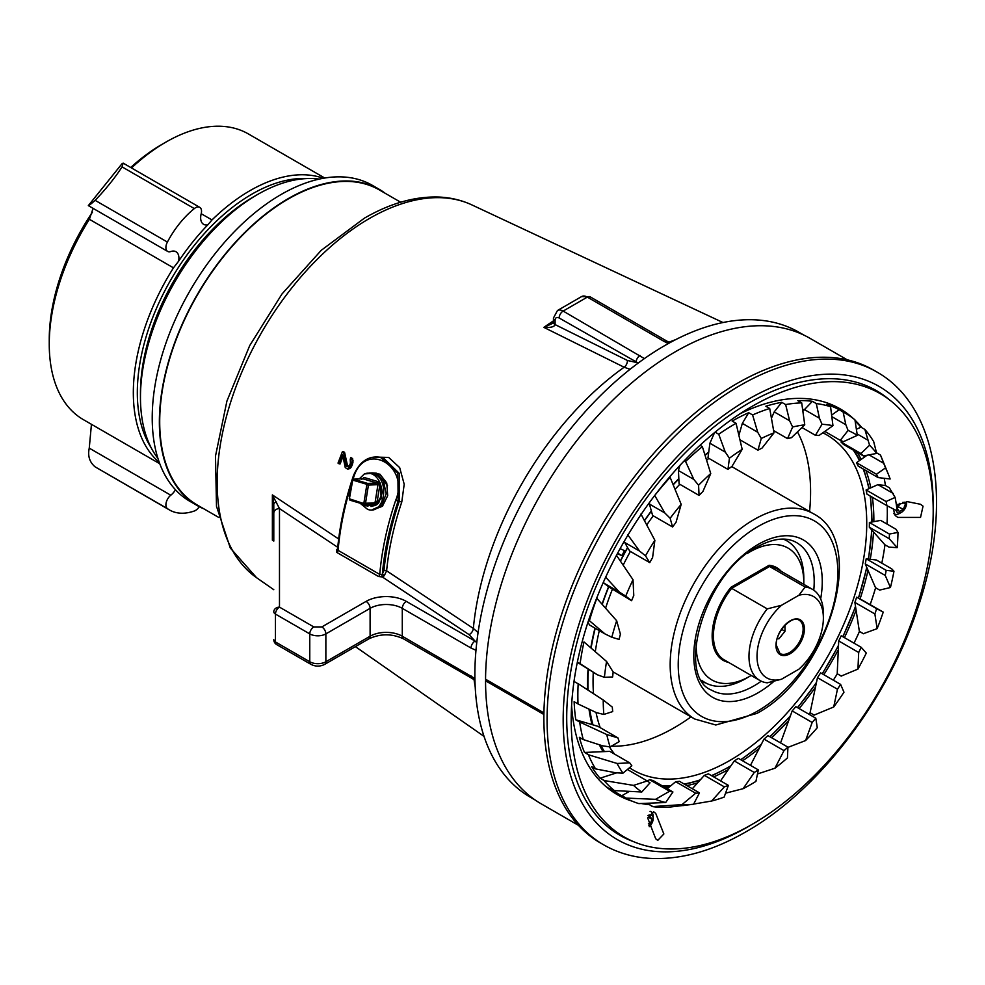 <?xml version="1.0" encoding="UTF-8"?>
<svg xmlns="http://www.w3.org/2000/svg" width="985" height="985" viewBox="0 0 985 985"><rect width="100%" height="100%" fill="white"/><g stroke="black" fill="none" stroke-linecap="round" stroke-linejoin="round"><path stroke-width="1.48" d="M797.456 431.898A192.654 111.231 -60 0 1 810.581 491.712A192.654 111.231 -60 0 1 809.559 511.535M691.014 716.871A192.654 111.231 -60 0 1 611.316 746.211M319.214 179.098A165.714 95.68 120 0 0 257.639 194.464A165.714 95.68 120 0 0 140.461 397.423A165.714 95.68 120 0 0 157.945 458.431M257.639 194.464L253.613 196.791A160.026 92.393 -60 0 0 140.461 392.781L140.461 397.423M159.792 463.763L83.417 419.672A164.963 95.249 -60 0 1 49.25 344.147L49.25 339.505A159.275 91.962 -60 0 1 92.479 212.132M130.722 167.499A159.275 91.962 -60 0 1 161.872 144.438L165.899 142.111A164.963 95.249 -60 0 1 248.38 133.935L324.754 178.026M49.25 344.147A164.963 95.249 -60 0 1 89.389 219.298L93.082 208.364M131.51 167.955A164.963 95.249 -60 0 1 165.899 142.111M159.287 462.421A164.963 95.249 -60 0 1 173.471 267.846L89.389 219.298M207.872 224.777A14.221 8.212 120 0 1 203.587 224.321A14.221 8.212 120 0 1 201.199 213.72A8.533 4.925 -60 0 0 199.758 207.355A8.533 4.925 -60 0 0 194.316 208.586A68.26 39.412 -60 0 0 167.401 242.064A8.533 4.925 -60 0 0 167.672 251.421A8.533 4.925 -60 0 0 170.787 251.532A14.221 8.212 120 0 1 175.983 251.729A14.221 8.212 120 0 1 178.642 261.148A167.782 96.875 -60 0 1 207.872 224.777L211.984 219.938A164.963 95.249 -60 0 1 323.339 178.273M199.29 506.696A8.533 4.925 -60 0 1 194.316 511.006A68.26 39.412 -60 0 1 169.58 510.021L95.151 466.878C89.561 462.199 87.591 455.956 89.253 448.138L91.445 424.301M167.672 251.421L88.33 205.619L121.931 163.818L123.137 163.116L122.066 166.871C115.06 177.694 106.097 188.849 95.151 200.349C89.549 205.249 87.579 206.616 89.253 204.461M169.58 510.021A68.26 39.412 -60 0 1 167.401 508.592A8.533 4.925 -60 0 1 166.231 502.424A8.533 4.925 -60 0 1 170.787 495.209A14.221 8.212 120 0 0 175.515 489.804M151.222 447.855A162.143 93.612 -60 0 1 194.648 244.945A162.143 93.612 -60 0 1 306.692 178.568M178.642 261.148L173.471 267.846M218.682 517.396L197.394 505.096A181.966 105.063 -60 0 1 159.705 421.802A181.966 105.063 -60 0 1 239.133 238.678A181.966 105.063 -60 0 1 379.348 189.933L400.649 202.221M273.793 540.839L272.377 540.125L272.377 494.901L279.481 508.58L337.756 547.328M273.793 541.097L273.793 513.222A5.688 4.642 0 0 1 279.481 508.58L279.481 607.129A5.688 3.287 120 0 0 275.455 614.086A5.688 3.287 180 0 1 273.793 611.771A5.688 4.642 0 0 1 279.481 607.129L313.796 626.928L321.836 626.928L366.088 601.392A28.442 16.425 180 0 1 406.312 601.392L475.053 641.075L469.106 634.648L382.34 576.964L384.224 575.782L386.613 570.808A233.396 134.76 -60 0 1 401.769 502.03L404.207 484.238L399.664 467.604L388.669 457.434L374.596 457.052M343.236 452.004L344.59 452.386L347.717 466.607L346.782 466.582L348.21 466.73L349.934 464.538A229.209 132.335 -60 0 1 350.414 463.196L350.241 459.195A229.074 132.249 -60 0 1 350.857 457.533L352.125 460.438L351.497 464.243A229.333 132.409 120 0 0 351.005 465.646L347.606 469.143L345.242 467.555L342.645 454.873L339.197 463.898L340.133 463.91L342.928 456.535M350.857 457.533L352.605 458.591L352.999 462.113L352.088 462.039M351.005 465.646L351.928 465.696A227.978 131.621 -60 0 1 352.421 464.304L352.999 462.113M351.928 465.696L350.919 467.555L349.983 467.518M349.035 468.491L350.919 467.555M349.958 468.515L347.606 469.143M340.133 463.91L338.951 463.122M344.59 452.386L343.408 451.586M630.055 369.301L624.158 367.233L543.88 327.389L551.859 323.745L553.447 322.12A5.639 3.337 1.2 0 0 553.447 322.169A5.639 3.337 1.2 0 0 555.097 324.594L555.097 324.373A5.639 3.263 180 0 1 553.447 322.058L553.447 318.032A5.639 3.263 -0 0 0 555.097 320.334C555.343 317.626 556.697 316.85 559.16 317.995L638.231 363.034M478.082 632.518L473.342 628.442L386.613 570.808A1.822 0.923 5.6 0 0 383.953 570.574A235.218 135.807 -60 0 1 399.245 501.254L399.578 473.674L383.251 457.803L380.407 457.274L397.903 473.157L398.125 501.057A237.089 136.89 120 0 0 382.377 573.96L383.953 570.574M803.797 335.06L798.995 332.29A268.499 155.014 120 0 0 664.74 345.587A268.499 155.014 120 0 0 489.336 582.184A268.499 155.014 120 0 0 530.496 797.333L535.298 800.103M337.609 548.99L336.821 549.445L336.808 552.425L378.474 576.484L382.34 576.964L381.7 574.563L382.377 573.96L384.224 575.782M273.793 540.433L272.377 540.125L273.793 536.788L273.793 526.926M276.576 502.079A5.688 2.29 0 0 0 273.793 504.049L273.793 513.222L273.793 504.049L272.377 494.901L338.668 538.955M273.793 515.795L273.793 512.68M273.793 510.489L273.793 505.268M273.793 537.441L273.793 538.832M474.918 678.505L402.286 636.224L402.286 608.348L471.027 648.044A5.688 3.287 120 0 1 475.053 641.075L476.752 642.676M471.027 648.044L475.989 650.297M313.796 626.928A5.688 3.287 120 0 0 309.77 633.897L275.455 614.086L275.455 641.961A5.688 3.287 180 0 1 273.793 639.634A5.688 5.688 0 0 0 276.637 644.559A5.688 3.287 -60 0 1 275.455 641.961L309.77 661.76L309.77 633.897A11.377 6.563 0 0 0 325.863 633.897L370.101 608.348A22.753 13.137 180 0 1 402.286 608.348A5.688 3.287 120 0 1 406.312 601.392M474.955 680.303L472.209 678.517A5.688 3.287 -60 0 1 471.027 675.907M668.359 343.531L664.247 341.512A5.639 3.263 -60 0 1 667.067 341.229L590.163 296.83L581.655 296.547L557.461 310.521A11.377 6.563 60 0 1 563.149 311.075L644.399 358.589M553.447 320.876A234.689 135.499 -60 0 0 543.88 327.389C550.64 327.808 554.383 326.872 555.097 324.594L627.408 360.461A5.639 3.484 -63.6 0 1 624.158 367.233A242.63 140.079 -60 0 0 473.342 628.442A5.639 3.484 -56.4 0 1 469.106 634.648M876.687 371.887L873.461 370.028A273.042 157.649 120 0 0 736.94 383.547A273.042 157.649 120 0 0 558.569 624.17A273.042 157.649 120 0 0 600.419 842.963L603.645 844.822C617.755 852.912 633.38 857.442 650.519 858.403C680.943 859.819 712.721 850.966 745.854 831.857C818.572 790.696 887.867 699.929 918.082 607.129C952.827 505.256 938.176 406.386 876.687 371.887A273.042 157.649 120 0 0 740.166 385.406A273.042 157.649 120 0 0 561.782 626.017A273.042 157.649 120 0 0 603.645 844.822M888.839 399.331A256.666 148.181 120 0 0 748.206 403.431A256.666 148.181 120 0 0 577.235 641.395A256.666 148.181 120 0 0 633.49 841.621M338.101 548.707L338.089 550.356A238.912 137.937 -60 0 1 351.337 484.509M353.036 479.178A238.912 137.937 -60 0 1 353.997 476.272C365.706 440.455 410.117 466.102 395.675 500.331A238.912 137.937 120 0 0 379.754 574.415L381.7 574.563M371.751 472.862L379.902 474.204L386.736 482.896L387.684 495.689L382.439 506.278L373.303 509.75M336.821 549.445A1.822 1.047 -120 0 0 337.56 549.605M347.003 465.326L346.067 465.289L346.782 466.582M343.679 452.3L346.067 465.289M352.605 458.591L351.694 458.505M353.036 460.512L352.125 460.438M339.197 463.898L338.015 463.098L342.497 451.499M629.477 767.746A193.528 111.736 120 0 0 633.133 770.024A193.528 111.736 120 0 0 729.897 760.432A193.528 111.736 120 0 0 856.322 589.904A193.528 111.736 120 0 0 826.661 434.828A193.528 111.736 120 0 0 822.857 432.797M708.917 458.394A193.528 111.736 120 0 0 706.725 460.081M679.822 484.288A193.528 111.736 120 0 0 675.168 489.2M653.24 515.808A193.528 111.736 120 0 0 646.825 524.82M630.375 551.44A193.528 111.736 120 0 0 623.197 565.107M612.288 589.547A193.528 111.736 120 0 0 605.615 608.065M599.299 630.622A193.528 111.736 120 0 0 595.309 651.602M593.265 672.459A193.528 111.736 120 0 0 593.487 693.649M596.024 712.45A193.528 111.736 120 0 0 600.185 727.632M609.346 746.79A193.528 111.736 120 0 0 614.665 754.165M841.288 409.526A223.312 128.924 -60 0 1 846.731 414.045M571.596 705.531A222.758 128.616 120 0 0 617.324 794.661A222.758 128.616 120 0 0 632.432 801.273M641.432 803.538A222.758 128.616 120 0 0 649.066 804.646M661.698 486.541A255.977 147.787 120 0 0 571.189 719.801A255.977 147.787 120 0 0 624.207 836.991A255.977 147.787 120 0 0 842.704 744.057A255.977 147.787 -60 0 0 880.184 393.618A255.977 147.787 -60 0 0 752.195 406.3A255.977 147.787 -60 0 0 661.698 486.541M655.702 838.764L647.761 818.141L653.597 811.714L655.714 813.376L663.853 833.975L657.758 840.39L655.702 838.764M861.875 427.712A222.758 128.616 120 0 0 855.042 420.176M853.379 418.588A222.758 128.616 120 0 0 740.043 413.786M896.399 505.17L907.48 501.673L920.544 504.283L923.043 506.179L920.532 517.42L897.791 517.42L895.18 515.475L893.309 508.95M640.939 514.047L654.865 540.297L652.587 557.596A196.224 113.3 -60 0 0 649.743 562.62L629.76 551.083L627.543 547.549A202.553 116.944 120 0 0 625.549 551.144L620.119 548.633M651.331 510.919L649.423 504.061L664.801 512.939L654.729 495.48A221.576 127.927 -60 0 1 670.132 477.356L681.189 504.357L675.993 522.407A196.224 113.3 -60 0 0 672.583 526.975L652.599 515.438L651.331 510.919A202.553 116.944 120 0 0 644.498 520.449M684.304 460.758L685.585 461.497A221.576 127.927 -60 0 1 702.342 446.624L710.751 473.563A208.438 120.342 120 0 0 698.574 485.211L699.067 495.406L679.084 483.869L678.825 478.575A202.553 116.944 120 0 0 673.235 484.472M715.11 432.144L718.73 434.237A221.576 127.927 -60 0 1 736.054 423.316L742.185 449.345A208.438 120.342 120 0 0 729.429 458.197L727.964 469.402L707.981 457.865L708.744 452.053A202.553 116.944 120 0 0 705.1 454.861M738.996 434.976L739.686 432.575A202.553 116.944 120 0 0 738.565 433.141M856.482 462.704L876.465 474.241A196.224 113.3 -60 0 1 878.128 477.59L858.144 466.053A196.224 113.3 120 0 0 856.482 462.704L861.161 459.416A202.553 116.944 120 0 0 857.196 452.349M866.098 489.964L886.081 501.5A196.224 113.3 -60 0 1 886.906 505.65L866.923 494.113A196.224 113.3 120 0 0 866.098 489.964L870.789 487.846A202.553 116.944 120 0 0 865.975 470.571M872.378 497.253A202.553 116.944 -60 0 1 873.855 521.656L880.639 520.388L896.018 529.265L897.988 532.417L889.381 534.042A196.224 113.3 -60 0 1 889.32 538.783L869.336 527.246A196.224 113.3 120 0 0 869.398 522.506L889.381 534.042M844.416 637.615A202.553 116.944 120 0 0 856.1 610.207L854.894 602.426A196.224 113.3 120 0 0 856.654 597.156L860.077 598.917A202.553 116.944 120 0 0 868.019 570.315L865.261 563.925A196.224 113.3 120 0 0 866.197 558.803L870.235 559.271A202.553 116.944 120 0 0 873.51 531.949L869.336 527.246M823.792 674.688A202.553 116.944 120 0 0 838.309 649.755L838.715 640.952L858.698 652.489A196.224 113.3 -60 0 0 861.21 647.317L866.308 653.055A208.438 120.342 120 0 1 857.935 669.098L858.698 652.489M799.118 708.572A202.553 116.944 120 0 0 815.481 687.111L817.476 677.68L837.459 689.217A196.224 113.3 -60 0 0 840.611 684.39L843.973 692.196A208.438 120.342 120 0 1 833.704 706.996L837.459 689.217M771.575 737.703A202.553 116.944 120 0 0 788.702 720.528L792.186 710.924L812.169 722.461A196.224 113.3 -60 0 0 815.802 718.2L817.267 727.706A208.438 120.342 120 0 1 805.595 740.56L812.169 722.461M742.555 760.789A202.553 116.944 120 0 0 759.189 748.44L764.003 739.107L783.986 750.644A196.224 113.3 -60 0 0 787.938 747.159L767.955 735.623A196.224 113.3 120 0 1 764.003 739.107M713.657 776.882A202.553 116.944 120 0 0 728.358 769.544L734.281 760.925L754.264 772.462A196.224 113.3 -60 0 0 758.339 769.901L738.356 758.364A196.224 113.3 120 0 1 734.281 760.925M686.877 785.599A202.553 116.944 120 0 0 697.626 782.853L704.374 775.343L724.357 786.88A196.224 113.3 -60 0 0 728.383 785.377L708.4 773.841A196.224 113.3 120 0 1 704.374 775.343M665.577 787.754A202.553 116.944 120 0 0 668.433 787.741L675.698 781.696L695.681 793.233A196.224 113.3 -60 0 0 699.461 792.863L693.575 804.253A208.438 120.342 120 0 1 681.977 804.634L695.681 793.233M599.36 744.771A202.553 116.944 120 0 0 603.042 751.654L609.789 751.358L629.772 762.895A196.224 113.3 -60 0 0 631.841 765.776L622.963 773.163A208.438 120.342 -60 0 1 617.041 763.449L629.772 762.895M588.993 709.126A202.553 116.944 120 0 0 592.034 724.578L597.957 726.351L617.94 737.888A196.224 113.3 -60 0 0 619.196 741.656L610.109 746.901L602.721 745.854L583.268 739.563A221.576 127.927 -60 0 1 579.673 722.03L606.772 734.539A208.438 120.342 120 0 0 610.109 746.901M587.454 689.734A202.553 116.944 -60 0 1 588.057 669.443M594.977 628.122A202.553 116.944 120 0 0 590.815 647.699M616.438 555.269L633.01 579.709L633.774 595.445A196.224 113.3 -60 0 0 631.619 600.702L608.582 586.777A202.553 116.944 120 0 0 602.106 604.088M617.669 553.151L622.865 556.143A202.553 116.944 120 0 0 620.365 560.97M884.986 544.803A221.576 127.927 -60 0 1 881.809 563.137M875.616 587.762A221.576 127.927 -60 0 1 870.211 604.458M863.365 633.675A221.576 127.927 -60 0 1 863.353 633.712L877.142 628.639A208.438 120.342 120 0 0 883.237 612.091L860.077 598.917M863.513 633.761L859.363 631.373L863.353 633.712M859.449 631.471A221.576 127.927 -60 0 1 854.007 643.156M841.215 676.018A221.576 127.927 -60 0 1 841.165 676.092L857.935 669.098M841.362 676.104L837.213 673.703L841.165 676.092M837.275 673.838A221.576 127.927 -60 0 1 833.335 680.192M814.078 715.048A221.576 127.927 -60 0 1 813.992 715.147L833.704 706.996M814.226 715.135L810.076 712.734L813.992 715.147M810.101 712.894A221.576 127.927 -60 0 1 808.993 714.273M682.888 805.607L686.877 805.127M693.575 804.253L667.707 807.318A221.576 127.927 -60 0 1 652.452 806.592L681.977 804.634M652.821 806.555L648.684 804.166L652.452 806.592M648.561 804.351A221.576 127.927 -60 0 1 643.39 803.501M638.809 803.6A221.576 127.927 -60 0 1 625.684 798.072L655.542 799.327A208.438 120.342 120 0 0 665.688 802.516L638.809 803.6M626.078 798.059L621.929 795.671L625.684 798.072M621.781 795.831A221.576 127.927 -60 0 1 619.848 794.747A221.576 127.927 -60 0 1 610.491 788.332L614.381 790.586A221.576 127.927 -60 0 1 604.002 780.526L633.552 785.39L647.256 780.957L627.383 769.482M604.408 780.551L600.259 778.15L604.002 780.526M600.099 778.285A221.576 127.927 -60 0 1 591.677 766.662L595.568 768.903A221.576 127.927 -60 0 1 588.427 754.781L617.041 763.449M588.833 754.83L584.684 752.442L588.427 754.781M584.524 752.528A221.576 127.927 -60 0 1 579.365 737.322L583.268 739.563M578.17 683.824L574.28 681.571L578.17 683.824A221.576 127.927 120 0 0 578.023 703.943L574.132 701.689A221.576 127.927 -60 0 0 575.782 719.789L579.673 722.03M574.28 681.571A221.576 127.927 -60 0 1 574.477 678.234M577.37 662.105L580.103 663.693A221.576 127.927 -60 0 1 583.982 641.924L606.575 661.477A208.438 120.342 120 0 0 604.408 677.323L612.658 676.966A196.224 113.3 -60 0 1 613.15 671.992L606.575 661.477M588.624 620.255L589.412 620.698A221.576 127.927 -60 0 1 596.824 598.301L616.659 620.735L620.415 634.18A196.224 113.3 -60 0 0 619.06 639.413L611.833 637.246A208.438 120.342 120 0 1 616.659 620.735M827.154 402.914A221.576 127.927 -60 0 1 831.574 405.278L845.315 413.208A221.576 127.927 -60 0 1 854.931 419.819L857.319 435.37A208.438 120.342 120 0 0 848.073 430.445L845.856 424.757L843.111 411.976A221.576 127.927 -60 0 1 845.315 413.208M619.848 794.747L609.998 789.059A221.576 127.927 -60 0 1 605.738 786.412M700.027 445.282L702.342 446.624M739.686 432.575L742.333 423.365L748.711 412.703A221.576 127.927 -60 0 0 732.163 421.063L736.054 423.316M748.711 412.703L752.602 414.956A221.576 127.927 -60 0 1 769.704 408.492L774.025 432.846A208.438 120.342 120 0 0 761.282 438.485L757.921 450.17A196.224 113.3 -60 0 1 761.996 448.138L774.025 432.846M771.563 417.948L774.222 411.902L781.745 402.323A221.576 127.927 -60 0 0 765.813 406.251L769.704 408.492M781.745 402.323L785.636 404.576A221.576 127.927 -60 0 1 801.704 402.877L804.757 424.843A208.438 120.342 120 0 0 792.642 426.998L787.544 438.633A196.224 113.3 -60 0 1 791.46 437.685L804.757 424.843M803.034 411.102L812.391 401.314A221.576 127.927 -60 0 0 797.813 400.624L801.704 402.877M812.391 401.314L816.282 403.567A221.576 127.927 -60 0 1 830.564 406.706L832.965 425.692A208.438 120.342 120 0 0 822.019 424.276L819.446 418.243L816.282 403.567M831.783 414.956L839.208 409.735A221.576 127.927 -60 0 0 826.674 404.453L830.564 406.706M839.208 409.735L843.111 411.976M855.239 421.235A221.576 127.927 -60 0 1 860.952 427.182L864.855 429.423A221.576 127.927 -60 0 1 873.67 441.588L876.675 453.42A208.438 120.342 120 0 0 869.57 445.22L864.855 429.423M876.502 452.608A221.576 127.927 -60 0 1 876.613 452.841L880.504 455.095A221.576 127.927 -60 0 1 880.898 456.043L888.31 474.167A208.438 120.342 120 0 0 885.49 467.887L876.465 474.241M884.198 478.304A221.576 127.927 -60 0 1 885.429 485.519L889.332 487.76L895.119 497.425L886.081 501.5M887.017 523.675A221.576 127.927 120 0 0 887.214 505.798M608.582 586.777L603.953 583.157L603.571 581.803M649.423 504.061L649.657 502.264M708.744 452.053L709.902 443.225L714.568 432.587M861.161 459.416L867.12 455.218M870.235 559.271L876.367 559.997L891.745 568.874L893.961 571.251A208.438 120.342 120 0 1 890.44 587.516L879.654 590.089L875.505 587.688L868.019 570.315M837.213 673.703L838.309 649.755M780.576 742.899L788.702 720.528M720.564 780.871L728.358 769.544M648.684 804.166L649.657 803.354M667.251 788.726L668.433 787.741M580.103 663.693L597.279 674.762L577.321 662.314M621.929 795.671L628.775 791.718M692.32 788.739L697.626 782.853M750.459 765.357L759.189 748.44M810.076 712.734L815.481 687.111M859.363 631.373L856.1 610.207M897.988 532.417A208.438 120.342 120 0 1 897.2 547.648L889.012 547.118L884.862 544.73L873.51 531.949M870.789 487.846L877.906 484.632L885.429 485.519M856.519 429.189L860.952 427.182M678.825 478.575L678.443 470.547L679.921 465.412M589.412 620.698L604.999 633.921L589.633 625.044L587.934 622.335M584.684 752.442L603.042 751.654A201.691 116.452 -60 0 1 602.364 750.496M600.259 778.15L616.745 772.819M575.782 719.789L592.034 724.578M617.41 553.632L622.865 556.143M627.543 547.549L624.158 541.479M652.944 780.465L672.927 792.002A196.224 113.3 -60 0 1 669.578 791.238L649.595 779.701A196.224 113.3 120 0 0 652.944 780.465M675.698 781.696A196.224 113.3 120 0 0 679.478 781.327L699.461 792.863M792.186 710.924A196.224 113.3 120 0 0 795.818 706.664L815.802 718.2M817.476 677.68A196.224 113.3 120 0 0 820.628 672.854L840.611 684.39M838.715 640.952A196.224 113.3 120 0 0 841.227 635.781L861.21 647.317M856.654 597.156L876.638 608.693A196.224 113.3 -60 0 1 874.877 613.963L854.894 602.426M866.197 558.803L886.18 570.34A196.224 113.3 -60 0 1 885.244 575.462L865.261 563.925M840.968 441.994L860.952 453.531A196.224 113.3 -60 0 1 863.389 455.932L843.406 444.395A196.224 113.3 120 0 0 840.968 441.994L841.953 441.046M824.814 431.418L840.291 440.344A196.224 113.3 -60 0 1 843.369 441.674L857.319 435.37M801.975 427.527L815.432 435.308A196.224 113.3 -60 0 1 819.015 435.493L832.965 425.692M773.681 430.63L787.544 438.633M740.129 439.901L757.921 450.17M727.964 469.402A196.224 113.3 -60 0 1 732.003 466.361L742.185 449.345M699.067 495.406A196.224 113.3 -60 0 1 702.884 491.515L710.751 473.563M614.381 790.586L641.789 791.989L650.026 782.829A196.224 113.3 -60 0 1 647.256 780.957M612.707 711.576A196.224 113.3 -60 0 1 612.313 707.107L603.226 700.003A208.438 120.342 120 0 0 603.83 714.445L612.707 711.576M672.927 792.002L665.688 802.516M693.674 804.068L711.626 801.027A208.438 120.342 120 0 0 724.123 797.111L728.383 785.377M725.551 793.184L743.096 788.702A208.438 120.342 120 0 0 755.914 781.413L758.339 769.901M757.49 773.964L774.912 768.238A208.438 120.342 120 0 0 787.446 757.921L787.938 747.159M787.938 747.369L805.595 740.56M886.906 505.65L897.101 510.907A208.438 120.342 120 0 0 895.119 497.425M878.128 477.59L890.144 478.993A208.438 120.342 120 0 0 888.31 474.167M880.504 455.095L885.49 467.887M785.636 404.576L789.601 420.78L792.642 426.998M752.602 414.956L757.711 432.243L761.282 438.485M718.73 434.237L725.28 452.103L729.429 458.197M685.585 461.497L693.822 479.424L698.574 485.211M681.189 504.357A208.438 120.342 120 0 0 670.145 518.27L664.801 512.939M654.865 540.297A208.438 120.342 120 0 0 645.483 555.811L639.573 551.071L627.617 534.584M633.01 579.709A208.438 120.342 120 0 0 625.734 596.097L619.331 592.034L605.492 576.988M604.999 633.921L611.833 637.246M597.279 674.762L604.408 677.323M641.789 791.989A208.438 120.342 -60 0 1 633.552 785.39M595.568 768.903L615.637 772.769L622.963 773.163M578.564 683.959L603.226 700.003M578.023 703.943L596.504 712.672L603.83 714.445M647.317 781.007L649.595 779.701M655.542 799.327L669.578 791.238M711.626 801.027L724.357 786.88M743.096 788.702L754.264 772.462M774.912 768.238L783.986 750.644M876.638 608.693L883.237 612.091M877.142 628.639L874.877 613.963M893.961 571.251L886.18 570.34M890.44 587.516L885.244 575.462M897.2 547.648L889.32 538.783M860.952 453.531L869.57 445.22M876.675 453.42L863.389 455.932M840.291 440.344L848.073 430.445M815.432 435.308L822.019 424.276M672.583 526.975L670.145 518.27M649.743 562.62L645.483 555.811M631.619 600.702L625.734 596.097M606.772 734.539L617.94 737.888M869.398 522.506L873.855 521.656M880.639 520.388L896.018 529.265M877.906 484.632L893.284 493.51M869.066 454.861L883.656 463.282M857.147 433.966L867.6 440M832.005 416.754L845.856 424.757M804.068 409.366L819.446 418.243M774.222 411.902L789.601 420.78M742.333 423.365L757.711 432.243M709.902 443.225L725.28 452.103M678.443 470.547L693.822 479.424M624.194 542.181L639.573 551.071M603.953 583.157L619.331 592.034M575.942 719.739L580.079 722.128M360.042 503.187L367.627 509.368C385.024 515.783 390.786 477.651 372.33 473.391L364.413 473.908C376.75 469.032 386.502 489.397 379.065 499.974L376.972 502.83L379.853 484.952L378.228 481.677L364.068 477.466L361.581 479.51M372.219 509.725L381.651 505.502L386.194 493.805L383.374 480.852L374.485 473.305L369.707 472.948M387.499 485.47L376.639 473.231L371.874 472.862M370.631 504.221L373.98 505.219L365.792 505.871L362.049 503.791M359.229 478.932L364.413 473.908M373.98 505.219L376.972 502.83M371.013 506.561L381.244 498.816L380.136 482.859M650.063 811.345A10.109 5.836 -60 0 1 653.178 816.356L653.178 818.584A7.375 4.26 120 0 1 649.226 826.711M647.896 815.617A7.375 4.26 -60 0 1 653.178 818.584M648.795 825.171L649.989 824.482L652.008 819.261L649.989 816.38L647.761 817.661M648.512 817.23L652.008 819.261M648.413 823.571L649.989 824.482M896.251 510.476A7.375 4.26 120 0 0 901.374 512.372L899.44 513.493A10.109 5.836 -60 0 1 893.629 513.394M906.582 501.747L906.582 503.347A7.375 4.26 120 0 1 901.374 512.372M896.609 506.672A7.375 4.26 -60 0 1 897.581 504.406M906.372 501.771A7.375 4.26 -60 0 1 906.582 503.347M899.33 503.532L897.323 508.691L899.342 511.572L903.393 509.233L905.424 504.012L904.082 502.104M902.654 502.412L905.424 504.012M898.049 506.807L903.393 509.233M898.628 506.475L899.847 503.31M823.374 618.087A46.923 27.087 120 0 1 798.897 669.197L781.511 679.231A46.923 27.087 -60 0 1 757.022 656.392A46.923 27.087 -60 0 1 781.511 605.283L798.897 595.248A46.923 27.087 120 0 1 823.374 618.087L823.374 613.446A52.611 30.375 120 0 0 812.477 589.362A52.611 30.375 120 0 0 805.114 587.011L798.897 595.248M759.878 680.475A52.611 30.375 -60 0 1 767.241 608.878L731.683 588.353L769.556 566.486L769.088 565.267L730.87 587.343L731.683 588.353A52.611 30.375 120 0 0 724.32 659.95L759.878 680.475A52.611 30.375 -60 0 0 767.241 682.827L781.511 679.231M812.477 589.362L776.919 568.837A52.611 30.375 120 0 0 769.556 566.486L805.114 587.011M767.241 608.878L781.511 605.283M751.186 675.464A76.141 43.956 120 0 1 749.979 676.178L745.953 678.505L749.979 676.178A76.141 43.956 -60 0 1 696.198 642.085M747.393 553.422A76.141 43.956 -60 0 1 749.979 551.859A76.141 43.956 120 0 1 803.809 582.935L803.809 578.293A81.829 47.243 120 0 0 786.867 540.839A81.829 47.243 120 0 0 783.321 539.115M803.797 584.351A76.141 43.956 120 0 0 803.809 582.935M745.953 678.505A81.829 47.243 -60 0 1 705.038 682.556A81.829 47.243 -60 0 1 701.776 680.352M745.743 580.239A34.13 19.7 120 0 0 745.608 579.315M737.888 584.77A28.442 16.425 120 0 0 737.913 583.748M777.227 638.649L778.938 638.809L784.983 631.287L784.983 625.253M781.647 629.353L784.983 631.287M777.436 637.948L778.938 638.809M379.274 189.329A182.447 105.333 120 0 0 378.942 189.145L372.453 185.389A182.447 105.333 120 0 0 231.857 234.27A182.447 105.333 120 0 0 152.219 417.874A182.447 105.333 120 0 0 190.006 501.39L197.148 505.514A182.447 105.333 120 0 0 203.994 508.913M378.942 189.145L379.594 189.514A182.447 105.333 120 0 0 238.998 238.395A182.447 105.333 120 0 0 159.361 421.999A182.447 105.333 120 0 0 197.148 505.514M385.307 193.368A182.447 105.333 120 0 0 379.594 189.514A79.637 45.975 120 0 0 379.545 190.043M543.917 712.906L485.556 679.207A268.77 155.174 -60 0 1 603.51 409.649A268.77 155.174 -60 0 1 809.99 338.323L847.26 359.833M578.49 825.356L541.221 803.846A268.77 155.174 -60 0 1 485.556 680.807L543.892 714.482M211.984 219.938L201.199 213.708M194.316 208.586L122.066 166.871M167.401 242.064L95.151 200.349M170.787 495.209L89.253 448.138M167.401 508.592L95.151 466.878M256.592 577.715L230.305 548.029L216.491 506.265L215.493 456.043L226.919 401.08L249.71 345.587L282.018 293.936L321.258 250.301L364.413 218.153C390.195 203.267 415.091 196.224 439.088 197.049C450.81 197.579 461.719 200.189 471.84 204.892L471.84 204.892A215.506 124.43 120 0 0 369.547 218.411A215.506 124.43 120 0 0 230.244 403.468A215.506 124.43 120 0 0 256.592 577.715L273.793 589.707M675.673 339.64A242.63 140.079 120 0 0 668.926 342.226M475.201 686.865A242.63 140.079 -60 0 1 474.056 679.662M472.209 678.517L403.468 638.822A5.688 3.287 -60 0 1 402.286 636.224A22.753 13.137 0 0 0 370.101 636.224L370.101 608.348A5.688 3.287 60 0 0 366.088 601.392M403.468 638.822C391.956 633.503 380.444 633.503 368.932 638.822A5.688 3.287 -120 0 0 370.101 636.224L325.863 661.76A11.377 6.563 180 0 1 309.77 661.76A5.688 3.287 -60 0 0 310.952 664.37L276.637 644.559M321.836 626.928A5.688 3.287 60 0 1 325.863 633.897L325.863 661.76A5.688 3.287 -120 0 1 324.681 664.37C320.1 666.673 315.52 666.673 310.952 664.37M664.247 341.512L587.343 297.113L563.149 311.075A5.639 3.263 120 0 0 559.16 317.995M590.163 296.83A5.639 3.263 -60 0 0 587.343 297.113A11.377 6.563 -120 0 0 581.655 296.547M640.053 355.474A5.639 3.263 120 0 0 636.051 362.394L627.408 360.461M555.097 324.373L555.097 320.334M933.201 510.218A261.665 151.074 120 0 0 748.206 399.344A261.665 151.074 120 0 0 563.174 719.826A261.665 151.074 120 0 0 748.206 826.649A261.665 151.074 120 0 0 751.703 824.593M401.769 502.03L395.675 500.331M353.874 475.509L353.997 476.272M336.808 552.425A1.822 1.047 120 0 0 338.089 550.356L379.754 574.415A1.822 1.047 120 0 1 378.474 576.484M379.902 474.204L380.099 474.819M730.956 765.751A200.78 115.922 -60 0 1 729.897 766.367A200.78 115.922 -60 0 1 711.466 775.614M700.323 779.837A200.78 115.922 -60 0 1 684.156 784.035M671.019 785.599A200.78 115.922 -60 0 1 661.834 785.587M604.433 751.592A200.78 115.922 -60 0 1 600.838 745.251M592.982 724.861A200.78 115.922 -60 0 1 589.744 709.483M588.008 690.091A200.78 115.922 -60 0 1 588.476 669.689M591.123 647.97A200.78 115.922 -60 0 1 595.223 628.27M602.278 604.285A200.78 115.922 -60 0 1 608.742 586.9M620.476 561.142A200.78 115.922 -60 0 1 627.654 547.722M644.596 520.622A200.78 115.922 -60 0 1 651.405 511.141M673.334 484.719A200.78 115.922 -60 0 1 678.85 478.932M705.223 455.23A200.78 115.922 -60 0 1 708.671 452.583M738.701 433.72A200.78 115.922 -60 0 1 739.464 433.338M853.281 450.096A200.78 115.922 -60 0 1 859.462 460.611M863.155 468.946A200.78 115.922 -60 0 1 868.881 488.708M870.149 495.96A200.78 115.922 -60 0 1 871.86 522.038M871.639 529.844A200.78 115.922 -60 0 1 868.302 559.049M866.701 567.274A200.78 115.922 -60 0 1 858.366 598.043M855.497 606.341A200.78 115.922 -60 0 1 842.778 636.679M838.506 645.298A200.78 115.922 -60 0 1 822.167 673.752M816.491 682.346A200.78 115.922 -60 0 1 797.456 707.612M790.413 715.787A200.78 115.922 -60 0 1 769.827 736.694M761.467 744.032A200.78 115.922 -60 0 1 740.646 759.694M621.917 555.602A201.691 116.452 -60 0 1 624.552 550.677M623.246 796.668A222.758 128.616 -60 0 1 614.221 792.753L623.222 796.656M367.467 506.302L379.065 499.974M374.448 504.911A1.367 0.85 106.6 0 0 373.98 504.086M364.068 477.466A1.367 0.85 -73.4 0 1 362.973 478.821A1.367 1.047 -92.2 0 0 362.443 478.845M378.228 481.677A1.367 0.85 -73.4 0 1 377.132 483.044L362.973 478.821L353.467 479.19L367.627 483.413L377.132 483.044A1.367 1.047 -92.2 0 1 377.944 484.682L379.853 484.952M376.541 503.212L375.002 503.027L377.944 484.682L368.439 485.051L365.497 503.397A1.367 1.047 87.8 0 1 364.253 504.431L363.81 503.557L349.392 498.804L352.741 480.101L366.9 484.325L363.81 503.557M373.758 504.061A1.367 1.047 87.8 0 0 375.002 503.027L364.228 503.224M364.031 504.357L349.983 500.195L349.663 499.346M349.281 498.57L352.236 480.224A1.367 1.047 87.8 0 1 353.467 479.19L352.741 480.101M366.9 484.325L367.627 483.413A1.367 1.047 87.8 0 1 368.439 485.051L367.171 484.866M374.029 504.086L364.142 504.406L349.983 500.195L349.392 498.804M362.714 478.796L353.209 479.166L352.334 480.446M813.278 513.678A118.545 68.445 120 0 0 754.005 519.551A118.545 68.445 -60 0 0 676.56 624.01A118.545 68.445 -60 0 0 694.721 719.013L715.812 724.997L756.849 713.423C827.745 676.178 869.41 541.701 813.278 513.678L731.707 466.582M758.019 710.813A112.856 65.158 -60 0 1 678.222 664.74A112.856 65.158 -60 0 1 758.019 526.519A112.856 65.158 120 0 1 837.829 572.593A112.856 65.158 120 0 1 758.019 710.813M773.828 681.423A90.829 52.439 120 0 1 758.019 692.824A90.829 52.439 -60 0 1 693.797 655.751A90.829 52.439 -60 0 1 758.019 544.496A90.829 52.439 120 0 1 820.665 598.905M761.233 681.189A85.141 49.164 120 0 1 754.005 685.868A85.141 49.164 -60 0 1 711.429 690.079C675.808 676.399 704.201 573.381 756.849 547.106C773.188 538.216 786.436 536.714 796.57 542.6A85.141 49.164 120 0 1 813.77 590.187M804.425 629.033A20.106 11.611 -60 0 1 790.204 653.658A20.106 11.611 -60 0 1 775.983 645.458A20.106 11.611 -60 0 1 790.204 620.821A20.106 11.611 -60 0 1 804.425 629.033M803.132 629.033A19.195 11.081 -60 0 1 794.747 648.352A19.195 11.081 -60 0 1 779.96 653.498L776.242 645.076C775.466 631.767 792.408 614.738 799.155 620.242A19.195 11.081 -60 0 1 803.132 629.033M730.87 587.343A53.522 30.904 120 0 0 728.592 662.413M781.191 571.3A53.522 30.904 120 0 0 769.088 565.267M784.91 539.189A83.774 48.376 -60 0 1 785.796 540.223M703.967 681.94A83.774 48.376 -60 0 1 702.637 681.694M739.119 582.578A35.041 20.229 120 0 0 733.591 587.257M750.274 577.616A35.041 20.229 120 0 0 744.746 579.328M199.758 207.355L123.137 163.116M471.84 204.892L722.978 322.526M355.4 646.64L484.041 736.386M368.932 638.822L324.681 664.37M553.447 318.032L557.461 310.521M669.911 342.681L667.067 341.229M380.407 457.274C373.561 456.301 361.606 456.572 353.443 475.669C344.898 501.082 339.616 525.694 337.56 549.507L337.732 549.544M711.81 775.811L730.611 766.256M740.88 759.829L761.208 744.525M770.011 736.805L790.253 716.243M797.604 707.698L816.405 682.777M822.315 673.838L838.494 645.692M842.926 636.753L855.559 606.711M858.526 598.117L866.837 567.594M868.511 559.074L871.885 530.115M872.131 521.988L870.506 496.169M869.213 488.56L863.771 469.291M859.88 460.315L854.426 450.761M699.842 780.379L684.723 784.355M670.366 786.141L662.893 786.202M610.86 829.284L624.207 836.991M866.849 385.911L880.184 393.618M380.284 483.253L382.439 492.118L378.696 502.966L375.544 505.428L371.037 506.302M613.076 671.868L694.721 719.013M737.075 584.4L737.802 584.819M702.096 680.857L705.038 682.556M783.912 539.127L786.867 540.839M705.371 682.74L703.167 682.47M787.187 541.024L785.845 539.263M749.179 578.257L741.742 581.175L734.281 586.851"/></g></svg>
